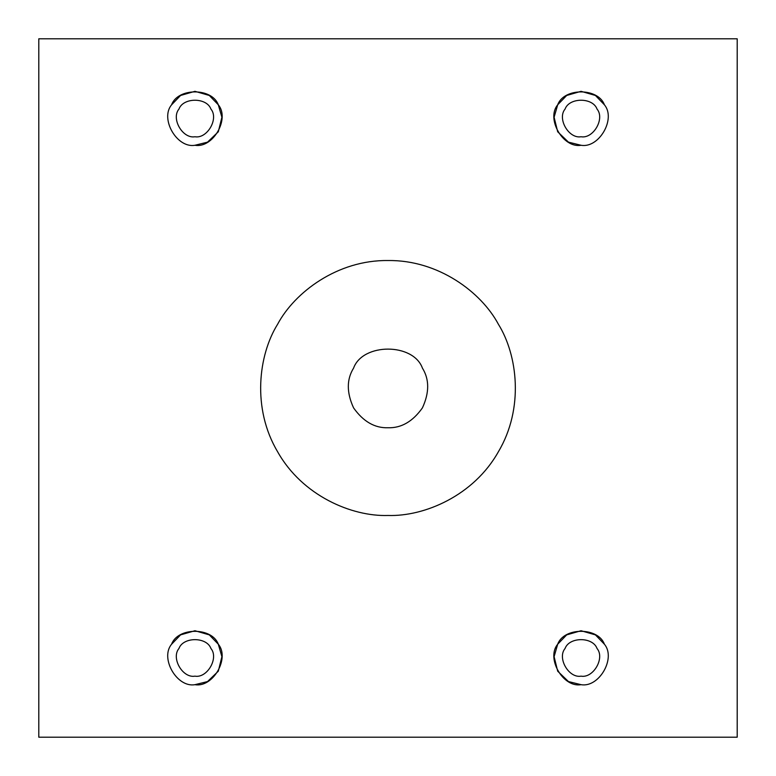 <?xml version="1.0" encoding="UTF-8"?>
<svg xmlns="http://www.w3.org/2000/svg" width="776" height="776" viewBox="0 0 776 776"><rect width="100%" height="100%" fill="white"/><g stroke="black" fill="none" stroke-linecap="round" stroke-linejoin="round"><path stroke-width="1.16" d="M581.049 684.674C599.053 687.914 616.212 658.193 604.407 644.226C598.218 627.018 563.89 627.018 557.692 644.226C545.897 658.193 563.056 687.914 581.049 684.674L568.478 681.57L557.692 671.192L554.103 656.671L557.692 644.226L566.684 634.884L581.049 630.733L595.425 634.884L604.407 644.226C616.212 658.193 599.053 687.914 581.049 684.674C563.056 687.914 545.897 658.193 557.692 644.226C563.89 627.018 598.218 627.018 604.407 644.226M581.049 676.158C568.74 678.379 556.993 658.038 565.073 648.484C569.312 636.708 592.796 636.708 597.035 648.484C605.115 658.038 593.368 678.379 581.049 676.158C593.368 678.379 605.115 658.038 597.035 648.484C592.796 636.708 569.312 636.708 565.073 648.484C556.993 658.038 568.74 678.379 581.049 676.158M194.951 684.674C212.944 687.914 230.103 658.193 218.308 644.226C212.11 627.018 177.782 627.018 171.593 644.226C159.788 658.193 176.947 687.914 194.951 684.674C176.947 687.914 159.788 658.193 171.593 644.226L180.575 634.884L194.951 630.733L209.316 634.884L218.308 644.226L221.897 656.671L218.308 671.192L207.522 681.57L194.951 684.674C212.944 687.914 230.103 658.193 218.308 644.226C212.11 627.018 177.782 627.018 171.593 644.226M194.951 676.158C182.632 678.379 170.885 658.038 178.965 648.484C183.204 636.708 206.688 636.708 210.926 648.484C219.007 658.038 207.26 678.379 194.951 676.158C207.26 678.379 219.007 658.038 210.926 648.484C206.688 636.708 183.204 636.708 178.965 648.484C170.885 658.038 182.632 678.379 194.951 676.158M581.049 145.267C599.053 148.497 616.212 118.776 604.407 104.808C598.218 87.601 563.89 87.601 557.692 104.808C545.897 118.776 563.056 148.497 581.049 145.267L568.478 142.154L557.692 131.774L554.103 117.254L557.692 104.808L566.684 95.467L581.049 91.326L595.425 95.467L604.407 104.808C616.212 118.776 599.053 148.497 581.049 145.267C563.056 148.497 545.897 118.776 557.692 104.808C563.89 87.601 598.218 87.601 604.407 104.808M581.049 136.751C568.74 138.962 556.993 118.621 565.073 109.067C569.312 97.291 592.796 97.291 597.035 109.067C605.115 118.621 593.368 138.962 581.049 136.751C593.368 138.962 605.115 118.621 597.035 109.067C592.796 97.291 569.312 97.291 565.073 109.067C556.993 118.621 568.74 138.962 581.049 136.751M194.951 145.267C212.944 148.497 230.103 118.776 218.308 104.808C212.11 87.601 177.782 87.601 171.593 104.808C159.788 118.776 176.947 148.497 194.951 145.267C176.947 148.497 159.788 118.776 171.593 104.808L180.575 95.467L194.951 91.326L209.316 95.467L218.308 104.808L221.897 117.254L218.308 131.774L207.522 142.154L194.951 145.267C212.944 148.497 230.103 118.776 218.308 104.808C212.11 87.601 177.782 87.601 171.593 104.808M194.951 136.751C182.632 138.962 170.885 118.621 178.965 109.067C183.204 97.291 206.688 97.291 210.926 109.067C219.007 118.621 207.26 138.962 194.951 136.751C207.26 138.962 219.007 118.621 210.926 109.067C206.688 97.291 183.204 97.291 178.965 109.067C170.885 118.621 182.632 138.962 194.951 136.751M388 515.468C424.142 516.7 473.729 495.777 498.396 451.739C524.207 408.351 517.534 354.942 498.396 324.261C481.392 292.348 438.479 259.863 388 260.532C337.521 259.863 294.608 292.348 277.604 324.261C258.466 354.942 251.793 408.351 277.604 451.739C302.271 495.777 351.858 516.7 388 515.468C351.858 516.7 302.271 495.777 277.604 451.739C251.793 408.351 258.466 354.942 277.604 324.261C294.608 292.348 337.521 259.863 388 260.532C438.479 259.863 481.392 292.348 498.396 324.261C517.534 354.942 524.207 408.351 498.396 451.739C473.729 495.777 424.142 516.7 388 515.468M388 427.751C374.74 428.177 363.265 421.552 353.575 407.875C346.571 392.646 346.571 379.396 353.575 368.125C362.712 342.769 413.288 342.769 422.425 368.125C429.429 379.396 429.429 392.646 422.425 407.875C412.735 421.552 401.26 428.177 388 427.751C401.26 428.177 412.735 421.552 422.425 407.875C429.429 392.646 429.429 379.396 422.425 368.125C413.288 342.769 362.712 342.769 353.575 368.125C346.571 379.396 346.571 392.646 353.575 407.875C363.265 421.552 374.74 428.177 388 427.751M38.8 38.8L737.2 38.8L737.2 737.2L38.8 737.2L38.8 38.8L38.8 737.2L737.2 737.2L737.2 38.8L38.8 38.8M210.926 109.067C206.688 97.291 183.204 97.291 178.965 109.067M597.035 109.067C592.796 97.291 569.312 97.291 565.073 109.067M210.926 648.484C206.688 636.708 183.204 636.708 178.965 648.484M597.035 648.484C592.796 636.708 569.312 636.708 565.073 648.484"/></g></svg>
